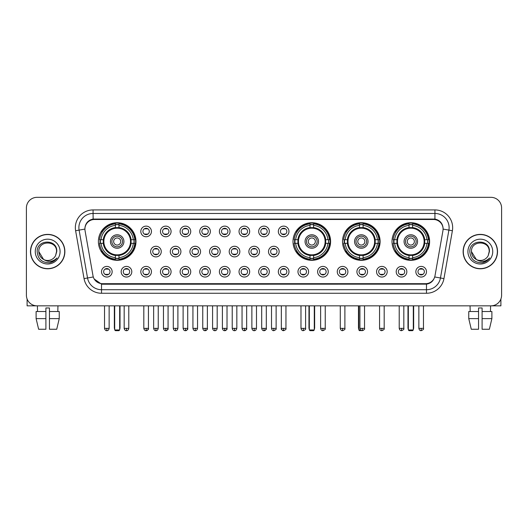 <?xml version="1.0" encoding="UTF-8"?>
<svg xmlns="http://www.w3.org/2000/svg" width="528" height="528" viewBox="0 0 528 528"><rect width="100%" height="100%" fill="white"/><g stroke="black" fill="none" stroke-linecap="round" stroke-linejoin="round"><path stroke-width="0.79" d="M293.007 241.514A18.797 18.797 0 0 0 311.804 260.311A18.797 18.797 0 0 0 330.601 241.514A18.797 18.797 0 0 0 311.804 222.724A18.797 18.797 0 0 0 293.007 241.514M342.514 241.514A18.797 18.797 0 0 0 361.31 260.311A18.797 18.797 0 0 0 380.107 241.514A18.797 18.797 0 0 0 361.31 222.724A18.797 18.797 0 0 0 342.514 241.514M392.02 241.514A18.797 18.797 0 0 0 410.817 260.311A18.797 18.797 0 0 0 429.614 241.514A18.797 18.797 0 0 0 410.817 222.724A18.797 18.797 0 0 0 392.02 241.514M98.386 241.514A18.797 18.797 0 0 0 117.183 260.311A18.797 18.797 0 0 0 135.98 241.514A18.797 18.797 0 0 0 117.183 222.724A18.797 18.797 0 0 0 98.386 241.514M131.795 271.729A5.32 5.32 0 0 1 126.476 277.048A5.32 5.32 0 0 1 121.156 271.729A5.32 5.32 0 0 1 126.476 266.409A5.32 5.32 0 0 1 131.795 271.729M123.281 271.729A3.194 3.194 0 0 0 126.476 274.923A3.194 3.194 0 0 0 129.67 271.729A3.194 3.194 0 0 0 126.476 268.541A3.194 3.194 0 0 0 123.281 271.729M151.444 271.729A5.32 5.32 0 0 1 146.124 277.048A5.32 5.32 0 0 1 140.804 271.729A5.32 5.32 0 0 1 146.124 266.409A5.32 5.32 0 0 1 151.444 271.729M142.93 271.729A3.194 3.194 0 0 0 146.124 274.923A3.194 3.194 0 0 0 149.312 271.729A3.194 3.194 0 0 0 146.124 268.541A3.194 3.194 0 0 0 142.93 271.729M171.085 271.729A5.32 5.32 0 0 1 165.766 277.048A5.32 5.32 0 0 1 160.446 271.729A5.32 5.32 0 0 1 165.766 266.409A5.32 5.32 0 0 1 171.085 271.729M162.578 271.729A3.194 3.194 0 0 0 165.766 274.923A3.194 3.194 0 0 0 168.96 271.729A3.194 3.194 0 0 0 165.766 268.541A3.194 3.194 0 0 0 162.578 271.729M190.733 271.729A5.32 5.32 0 0 1 185.414 277.048A5.32 5.32 0 0 1 180.094 271.729A5.32 5.32 0 0 1 185.414 266.409A5.32 5.32 0 0 1 190.733 271.729M182.226 271.729A3.194 3.194 0 0 0 185.414 274.923A3.194 3.194 0 0 0 188.608 271.729A3.194 3.194 0 0 0 185.414 268.541A3.194 3.194 0 0 0 182.226 271.729M210.382 271.729A5.32 5.32 0 0 1 205.062 277.048A5.32 5.32 0 0 1 199.742 271.729A5.32 5.32 0 0 1 205.062 266.409A5.32 5.32 0 0 1 210.382 271.729M201.868 271.729A3.194 3.194 0 0 0 205.062 274.923A3.194 3.194 0 0 0 208.25 271.729A3.194 3.194 0 0 0 205.062 268.541A3.194 3.194 0 0 0 201.868 271.729M230.03 271.729A5.32 5.32 0 0 1 224.71 277.048A5.32 5.32 0 0 1 219.391 271.729A5.32 5.32 0 0 1 224.71 266.409A5.32 5.32 0 0 1 230.03 271.729M221.516 271.729A3.194 3.194 0 0 0 224.71 274.923A3.194 3.194 0 0 0 227.898 271.729A3.194 3.194 0 0 0 224.71 268.541A3.194 3.194 0 0 0 221.516 271.729M249.671 271.729A5.32 5.32 0 0 1 244.352 277.048A5.32 5.32 0 0 1 239.032 271.729A5.32 5.32 0 0 1 244.352 266.409A5.32 5.32 0 0 1 249.671 271.729M241.164 271.729A3.194 3.194 0 0 0 244.352 274.923A3.194 3.194 0 0 0 247.546 271.729A3.194 3.194 0 0 0 244.352 268.541A3.194 3.194 0 0 0 241.164 271.729M269.32 271.729A5.32 5.32 0 0 1 264 277.048A5.32 5.32 0 0 1 258.68 271.729A5.32 5.32 0 0 1 264 266.409A5.32 5.32 0 0 1 269.32 271.729M260.806 271.729A3.194 3.194 0 0 0 264 274.923A3.194 3.194 0 0 0 267.194 271.729A3.194 3.194 0 0 0 264 268.541A3.194 3.194 0 0 0 260.806 271.729M288.968 271.729A5.32 5.32 0 0 1 283.648 277.048A5.32 5.32 0 0 1 278.329 271.729A5.32 5.32 0 0 1 283.648 266.409A5.32 5.32 0 0 1 288.968 271.729M280.454 271.729A3.194 3.194 0 0 0 283.648 274.923A3.194 3.194 0 0 0 286.836 271.729A3.194 3.194 0 0 0 283.648 268.541A3.194 3.194 0 0 0 280.454 271.729M308.609 271.729A5.32 5.32 0 0 1 303.29 277.048A5.32 5.32 0 0 1 297.97 271.729A5.32 5.32 0 0 1 303.29 266.409A5.32 5.32 0 0 1 308.609 271.729M300.102 271.729A3.194 3.194 0 0 0 303.29 274.923A3.194 3.194 0 0 0 306.484 271.729A3.194 3.194 0 0 0 303.29 268.541A3.194 3.194 0 0 0 300.102 271.729M328.258 271.729A5.32 5.32 0 0 1 322.938 277.048A5.32 5.32 0 0 1 317.618 271.729A5.32 5.32 0 0 1 322.938 266.409A5.32 5.32 0 0 1 328.258 271.729M319.75 271.729A3.194 3.194 0 0 0 322.938 274.923A3.194 3.194 0 0 0 326.132 271.729A3.194 3.194 0 0 0 322.938 268.541A3.194 3.194 0 0 0 319.75 271.729M347.906 271.729A5.32 5.32 0 0 1 342.586 277.048A5.32 5.32 0 0 1 337.267 271.729A5.32 5.32 0 0 1 342.586 266.409A5.32 5.32 0 0 1 347.906 271.729M339.392 271.729A3.194 3.194 0 0 0 342.586 274.923A3.194 3.194 0 0 0 345.774 271.729A3.194 3.194 0 0 0 342.586 268.541A3.194 3.194 0 0 0 339.392 271.729M367.554 271.729A5.32 5.32 0 0 1 362.234 277.048A5.32 5.32 0 0 1 356.915 271.729A5.32 5.32 0 0 1 362.234 266.409A5.32 5.32 0 0 1 367.554 271.729M359.04 271.729A3.194 3.194 0 0 0 362.234 274.923A3.194 3.194 0 0 0 365.422 271.729A3.194 3.194 0 0 0 362.234 268.541A3.194 3.194 0 0 0 359.04 271.729M387.196 271.729A5.32 5.32 0 0 1 381.876 277.048A5.32 5.32 0 0 1 376.556 271.729A5.32 5.32 0 0 1 381.876 266.409A5.32 5.32 0 0 1 387.196 271.729M378.688 271.729A3.194 3.194 0 0 0 381.876 274.923A3.194 3.194 0 0 0 385.07 271.729A3.194 3.194 0 0 0 381.876 268.541A3.194 3.194 0 0 0 378.688 271.729M406.844 271.729A5.32 5.32 0 0 1 401.524 277.048A5.32 5.32 0 0 1 396.205 271.729A5.32 5.32 0 0 1 401.524 266.409A5.32 5.32 0 0 1 406.844 271.729M398.33 271.729A3.194 3.194 0 0 0 401.524 274.923A3.194 3.194 0 0 0 404.719 271.729A3.194 3.194 0 0 0 401.524 268.541A3.194 3.194 0 0 0 398.33 271.729M426.492 271.729A5.32 5.32 0 0 1 421.172 277.048A5.32 5.32 0 0 1 415.853 271.729A5.32 5.32 0 0 1 421.172 266.409A5.32 5.32 0 0 1 426.492 271.729M417.978 271.729A3.194 3.194 0 0 0 421.172 274.923A3.194 3.194 0 0 0 424.36 271.729A3.194 3.194 0 0 0 421.172 268.541A3.194 3.194 0 0 0 417.978 271.729M112.147 271.729A5.32 5.32 0 0 1 106.828 277.048A5.32 5.32 0 0 1 101.508 271.729A5.32 5.32 0 0 1 106.828 266.409A5.32 5.32 0 0 1 112.147 271.729M103.64 271.729A3.194 3.194 0 0 0 106.828 274.923A3.194 3.194 0 0 0 110.022 271.729A3.194 3.194 0 0 0 106.828 268.541A3.194 3.194 0 0 0 103.64 271.729M161.264 251.585A5.32 5.32 0 0 1 155.945 256.905A5.32 5.32 0 0 1 150.625 251.585A5.32 5.32 0 0 1 155.945 246.266A5.32 5.32 0 0 1 161.264 251.585M152.75 251.585A3.194 3.194 0 0 0 155.945 254.78A3.194 3.194 0 0 0 159.139 251.585A3.194 3.194 0 0 0 155.945 248.398A3.194 3.194 0 0 0 152.75 251.585M180.913 251.585A5.32 5.32 0 0 1 175.593 256.905A5.32 5.32 0 0 1 170.273 251.585A5.32 5.32 0 0 1 175.593 246.266A5.32 5.32 0 0 1 180.913 251.585M172.399 251.585A3.194 3.194 0 0 0 175.593 254.78A3.194 3.194 0 0 0 178.781 251.585A3.194 3.194 0 0 0 175.593 248.398A3.194 3.194 0 0 0 172.399 251.585M200.554 251.585A5.32 5.32 0 0 1 195.235 256.905A5.32 5.32 0 0 1 189.922 251.585A5.32 5.32 0 0 1 195.235 246.266A5.32 5.32 0 0 1 200.554 251.585M192.047 251.585A3.194 3.194 0 0 0 195.235 254.78A3.194 3.194 0 0 0 198.429 251.585A3.194 3.194 0 0 0 195.235 248.398A3.194 3.194 0 0 0 192.047 251.585M220.202 251.585A5.32 5.32 0 0 1 214.883 256.905A5.32 5.32 0 0 1 209.563 251.585A5.32 5.32 0 0 1 214.883 246.266A5.32 5.32 0 0 1 220.202 251.585M211.695 251.585A3.194 3.194 0 0 0 214.883 254.78A3.194 3.194 0 0 0 218.077 251.585A3.194 3.194 0 0 0 214.883 248.398A3.194 3.194 0 0 0 211.695 251.585M239.851 251.585A5.32 5.32 0 0 1 234.531 256.905A5.32 5.32 0 0 1 229.211 251.585A5.32 5.32 0 0 1 234.531 246.266A5.32 5.32 0 0 1 239.851 251.585M231.337 251.585A3.194 3.194 0 0 0 234.531 254.78A3.194 3.194 0 0 0 237.725 251.585A3.194 3.194 0 0 0 234.531 248.398A3.194 3.194 0 0 0 231.337 251.585M259.499 251.585A5.32 5.32 0 0 1 254.179 256.905A5.32 5.32 0 0 1 248.86 251.585A5.32 5.32 0 0 1 254.179 246.266A5.32 5.32 0 0 1 259.499 251.585M250.985 251.585A3.194 3.194 0 0 0 254.179 254.78A3.194 3.194 0 0 0 257.367 251.585A3.194 3.194 0 0 0 254.179 248.398A3.194 3.194 0 0 0 250.985 251.585M279.14 251.585A5.32 5.32 0 0 1 273.821 256.905A5.32 5.32 0 0 1 268.501 251.585A5.32 5.32 0 0 1 273.821 246.266A5.32 5.32 0 0 1 279.14 251.585M270.633 251.585A3.194 3.194 0 0 0 273.821 254.78A3.194 3.194 0 0 0 277.015 251.585A3.194 3.194 0 0 0 273.821 248.398A3.194 3.194 0 0 0 270.633 251.585M151.444 231.442A5.32 5.32 0 0 1 146.124 236.762A5.32 5.32 0 0 1 140.804 231.442A5.32 5.32 0 0 1 146.124 226.123A5.32 5.32 0 0 1 151.444 231.442M142.93 231.442A3.194 3.194 0 0 0 146.124 234.637A3.194 3.194 0 0 0 149.312 231.442A3.194 3.194 0 0 0 146.124 228.254A3.194 3.194 0 0 0 142.93 231.442M171.085 231.442A5.32 5.32 0 0 1 165.766 236.762A5.32 5.32 0 0 1 160.446 231.442A5.32 5.32 0 0 1 165.766 226.123A5.32 5.32 0 0 1 171.085 231.442M162.578 231.442A3.194 3.194 0 0 0 165.766 234.637A3.194 3.194 0 0 0 168.96 231.442A3.194 3.194 0 0 0 165.766 228.254A3.194 3.194 0 0 0 162.578 231.442M190.733 231.442A5.32 5.32 0 0 1 185.414 236.762A5.32 5.32 0 0 1 180.094 231.442A5.32 5.32 0 0 1 185.414 226.123A5.32 5.32 0 0 1 190.733 231.442M182.226 231.442A3.194 3.194 0 0 0 185.414 234.637A3.194 3.194 0 0 0 188.608 231.442A3.194 3.194 0 0 0 185.414 228.254A3.194 3.194 0 0 0 182.226 231.442M210.382 231.442A5.32 5.32 0 0 1 205.062 236.762A5.32 5.32 0 0 1 199.742 231.442A5.32 5.32 0 0 1 205.062 226.123A5.32 5.32 0 0 1 210.382 231.442M201.868 231.442A3.194 3.194 0 0 0 205.062 234.637A3.194 3.194 0 0 0 208.25 231.442A3.194 3.194 0 0 0 205.062 228.254A3.194 3.194 0 0 0 201.868 231.442M230.03 231.442A5.32 5.32 0 0 1 224.71 236.762A5.32 5.32 0 0 1 219.391 231.442A5.32 5.32 0 0 1 224.71 226.123A5.32 5.32 0 0 1 230.03 231.442M221.516 231.442A3.194 3.194 0 0 0 224.71 234.637A3.194 3.194 0 0 0 227.898 231.442A3.194 3.194 0 0 0 224.71 228.254A3.194 3.194 0 0 0 221.516 231.442M249.671 231.442A5.32 5.32 0 0 1 244.352 236.762A5.32 5.32 0 0 1 239.032 231.442A5.32 5.32 0 0 1 244.352 226.123A5.32 5.32 0 0 1 249.671 231.442M241.164 231.442A3.194 3.194 0 0 0 244.352 234.637A3.194 3.194 0 0 0 247.546 231.442A3.194 3.194 0 0 0 244.352 228.254A3.194 3.194 0 0 0 241.164 231.442M269.32 231.442A5.32 5.32 0 0 1 264 236.762A5.32 5.32 0 0 1 258.68 231.442A5.32 5.32 0 0 1 264 226.123A5.32 5.32 0 0 1 269.32 231.442M260.806 231.442A3.194 3.194 0 0 0 264 234.637A3.194 3.194 0 0 0 267.194 231.442A3.194 3.194 0 0 0 264 228.254A3.194 3.194 0 0 0 260.806 231.442M288.968 231.442A5.32 5.32 0 0 1 283.648 236.762A5.32 5.32 0 0 1 278.329 231.442A5.32 5.32 0 0 1 283.648 226.123A5.32 5.32 0 0 1 288.968 231.442M280.454 231.442A3.194 3.194 0 0 0 283.648 234.637A3.194 3.194 0 0 0 286.836 231.442A3.194 3.194 0 0 0 283.648 228.254A3.194 3.194 0 0 0 280.454 231.442M85.061 230.729A9.577 9.577 0 0 1 94.486 219.496L433.514 219.496A9.577 9.577 0 0 1 442.939 230.729L434.999 275.768A9.577 9.577 0 0 1 425.568 283.681L102.432 283.681A9.577 9.577 0 0 1 93.001 275.768L85.061 230.729M100.076 243.289A17.2 17.2 0 0 1 100.076 239.745M393.71 243.289A17.2 17.2 0 0 1 393.71 239.745M344.203 243.289A17.2 17.2 0 0 1 344.203 239.745M294.697 243.289A17.2 17.2 0 0 1 294.697 239.745M30.479 251.585A17.2 17.2 0 0 0 47.678 268.785A17.2 17.2 0 0 0 64.878 251.585A17.2 17.2 0 0 0 47.678 234.386A17.2 17.2 0 0 0 30.479 251.585M463.122 251.585A17.2 17.2 0 0 0 480.322 268.785A17.2 17.2 0 0 0 497.521 251.585A17.2 17.2 0 0 0 480.322 234.386A17.2 17.2 0 0 0 463.122 251.585M84.955 227.654L84.929 229.086L84.955 227.654C85.694 222.935 88.4 220.077 93.067 219.067L434.933 219.067C439.593 220.07 442.299 222.928 443.045 227.654L443.071 229.086M93.067 209.92L434.933 209.92A17.734 17.734 0 0 1 452.39 230.729L443.949 278.606A17.734 17.734 0 0 1 426.485 293.258L101.515 293.258A17.734 17.734 0 0 1 84.051 278.606L75.61 230.729A17.734 17.734 0 0 1 93.067 209.92L93.067 213.464L434.933 213.464A14.183 14.183 0 0 1 448.899 230.116L440.458 277.985A14.183 14.183 0 0 1 426.485 289.714L101.515 289.714A14.183 14.183 0 0 1 87.542 277.985L79.101 230.116A14.183 14.183 0 0 1 93.067 213.464L93.146 219.054M87.509 221.978L90.057 220.051M90.143 220.004L92.618 219.146M426.485 293.258L426.485 284.15C430.703 283.45 433.429 281.054 434.669 276.969C433.435 281.054 430.709 283.444 426.485 284.15L102.617 284.216L101.515 284.15L94.043 278.896M442.127 224.367L443.045 227.654M501.6 207.966A10.639 10.639 0 0 0 490.961 197.333L37.039 197.333A10.639 10.639 0 0 0 26.4 207.966L26.4 295.205A10.639 10.639 0 0 0 37.039 305.844L490.961 305.844A10.639 10.639 0 0 0 501.6 295.205L501.6 207.966L501.6 295.205M434.709 276.976L440.458 277.985L448.899 230.116L452.39 230.729M26.4 207.966L26.4 295.205M490.961 197.333L37.039 197.333M37.039 305.844L490.961 305.844M64.7 251.585A17.021 17.021 0 0 0 47.678 234.564A17.021 17.021 0 0 0 30.657 251.585A17.021 17.021 0 0 0 47.678 268.613A17.021 17.021 0 0 0 64.7 251.585M43.573 259.446L38.815 251.585C38.267 240.154 57.083 240.154 56.542 251.585L55.572 255.625L56.76 251.585C57.638 238.788 36.782 239.098 37.171 251.585C37.877 259.129 42.035 262.838 49.639 262.72C52.741 262.126 55.196 260.542 57.004 257.968C52.919 261.901 48.477 262.416 43.699 259.512A8.864 8.864 0 0 0 55.572 255.625L56.542 251.711M43.699 259.512C40.597 257.803 38.966 255.163 38.815 251.585M35.264 251.585A12.415 12.415 0 0 0 47.678 264A12.415 12.415 0 0 0 60.086 251.585A12.415 12.415 0 0 0 47.678 239.177A12.415 12.415 0 0 0 35.264 251.585M56.984 258.007L53.836 261.063M53.764 261.109L49.698 262.713M27.106 299.026L27.106 305.844L68.244 305.844M36.109 311.52L36.109 318.615L38.63 329.254L36.109 318.615L36.109 311.52L45.903 311.52L45.903 307.976L49.454 307.976L49.454 311.52L59.248 311.52L59.248 318.615L56.727 329.254L59.248 318.615L49.454 318.615L49.454 311.52L49.454 329.254L56.727 329.254M57.961 305.844L57.809 311.52M45.903 311.52L45.903 329.254L38.63 329.254M36.109 318.615L45.903 318.615M37.396 305.844L37.547 311.52M497.343 251.585A17.021 17.021 0 0 0 480.322 234.564A17.021 17.021 0 0 0 463.3 251.585A17.021 17.021 0 0 0 480.322 268.613A17.021 17.021 0 0 0 497.343 251.585M489.185 251.711L488.215 255.625L489.403 251.585C490.281 238.788 469.425 239.098 469.814 251.585C470.521 259.129 474.679 262.838 482.288 262.72C485.384 262.126 487.839 260.542 489.654 257.968C485.562 261.901 481.127 262.416 476.342 259.512L471.458 251.585C470.917 240.154 489.733 240.154 489.185 251.585L488.215 255.625A8.864 8.864 0 0 1 476.342 259.512C473.246 257.803 471.616 255.163 471.458 251.585M467.914 251.585A12.415 12.415 0 0 0 480.322 264A12.415 12.415 0 0 0 492.736 251.585A12.415 12.415 0 0 0 480.322 239.177A12.415 12.415 0 0 0 467.914 251.585M489.628 258.007L486.486 261.063M486.413 261.109L482.341 262.713M130.97 243.289A13.9 13.9 0 0 0 118.958 227.726L118.958 227.726A13.9 13.9 0 0 0 103.396 243.289A13.9 13.9 0 0 0 130.97 243.289L130.97 243.289A13.9 13.9 0 0 1 118.958 255.301L118.958 257.664A16.243 16.243 0 0 0 133.327 243.289L134.825 243.289A17.734 17.734 0 0 1 118.958 259.162L118.958 257.664M100.432 243.289A16.843 16.843 0 0 1 100.432 239.745M118.958 224.763A16.843 16.843 0 0 0 115.414 224.763M133.934 239.745A16.843 16.843 0 0 1 133.934 243.289M133.327 239.745L134.825 239.745A17.734 17.734 0 0 0 118.958 223.872L118.958 227.561A14.065 14.065 0 0 1 131.142 239.745L133.327 239.745A16.243 16.243 0 0 0 118.958 225.37M101.039 243.289L99.541 243.289A17.734 17.734 0 0 0 115.414 259.162L115.414 255.473A14.065 14.065 0 0 1 103.231 243.289L101.039 243.289A16.243 16.243 0 0 0 115.414 257.664M133.327 243.289L131.142 243.289A14.065 14.065 0 0 1 118.958 255.473L118.958 255.301M103.396 243.289L103.396 243.289A13.9 13.9 0 0 0 115.414 255.301M118.958 258.265A16.843 16.843 0 0 1 115.414 258.265M115.414 225.37L115.414 223.872A17.734 17.734 0 0 0 99.541 239.745L103.231 239.745A14.065 14.065 0 0 1 115.414 227.561L115.414 225.37A16.243 16.243 0 0 0 101.039 239.745M130.522 241.514A13.332 13.332 0 0 1 117.183 254.852A13.332 13.332 0 0 1 103.851 241.514A13.332 13.332 0 0 1 117.183 228.182A13.332 13.332 0 0 1 130.522 241.514M123.922 241.514A6.739 6.739 0 0 0 117.183 234.782A6.739 6.739 0 0 0 110.444 241.514A6.739 6.739 0 0 0 117.183 248.252A6.739 6.739 0 0 0 123.922 241.514M122.503 241.514A5.32 5.32 0 0 0 117.183 236.194A5.32 5.32 0 0 0 111.863 241.514A5.32 5.32 0 0 0 117.183 246.833A5.32 5.32 0 0 0 122.503 241.514M120.734 241.514A3.544 3.544 0 0 1 117.183 245.065A3.544 3.544 0 0 1 113.639 241.514A3.544 3.544 0 0 1 117.183 237.97A3.544 3.544 0 0 1 120.734 241.514A3.544 3.544 0 0 1 117.183 245.065A3.544 3.544 0 0 1 113.639 241.514A3.544 3.544 0 0 1 117.183 237.97A3.544 3.544 0 0 1 120.734 241.514M102.26 231.944L101.422 231.944A18.44 18.44 0 0 1 135.623 241.514A18.44 18.44 0 0 1 101.422 251.09L102.26 251.09M114.701 305.844L114.701 329.96L119.665 329.96L119.665 305.844M114.701 329.96L115.414 330.667L118.958 330.667L119.665 329.96M325.591 243.289A13.9 13.9 0 0 0 313.579 227.726L313.579 227.726A13.9 13.9 0 0 0 298.016 243.289A13.9 13.9 0 0 0 325.591 243.289L325.591 243.289A13.9 13.9 0 0 1 313.579 255.301L313.579 257.664A16.243 16.243 0 0 0 327.947 243.289L329.446 243.289A17.734 17.734 0 0 1 313.579 259.162L313.579 257.664M295.053 243.289A16.843 16.843 0 0 1 295.053 239.745M313.579 224.763A16.843 16.843 0 0 0 310.028 224.763M328.555 239.745A16.843 16.843 0 0 1 328.555 243.289M327.947 239.745L329.446 239.745A17.734 17.734 0 0 0 313.579 223.872L313.579 227.561A14.065 14.065 0 0 1 325.756 239.745L327.947 239.745A16.243 16.243 0 0 0 313.579 225.37M295.66 243.289L294.162 243.289A17.734 17.734 0 0 0 310.028 259.162L310.028 255.473A14.065 14.065 0 0 1 297.851 243.289L295.66 243.289A16.243 16.243 0 0 0 310.028 257.664M327.947 243.289L325.756 243.289A14.065 14.065 0 0 1 313.579 255.473L313.579 255.301M298.016 243.289L298.016 243.289A13.9 13.9 0 0 0 310.028 255.301M313.579 258.265A16.843 16.843 0 0 1 310.028 258.265M310.028 225.37L310.028 223.872A17.734 17.734 0 0 0 294.162 239.745L297.851 239.745A14.065 14.065 0 0 1 310.028 227.561L310.028 225.37A16.243 16.243 0 0 0 295.66 239.745M325.136 241.514A13.332 13.332 0 0 1 311.804 254.852A13.332 13.332 0 0 1 298.472 241.514A13.332 13.332 0 0 1 311.804 228.182A13.332 13.332 0 0 1 325.136 241.514M318.542 241.514A6.739 6.739 0 0 0 311.804 234.782A6.739 6.739 0 0 0 305.065 241.514A6.739 6.739 0 0 0 311.804 248.252A6.739 6.739 0 0 0 318.542 241.514M317.123 241.514A5.32 5.32 0 0 0 311.804 236.194A5.32 5.32 0 0 0 306.484 241.514A5.32 5.32 0 0 0 311.804 246.833A5.32 5.32 0 0 0 317.123 241.514M315.348 241.514A3.544 3.544 0 0 1 311.804 245.065A3.544 3.544 0 0 1 308.26 241.514A3.544 3.544 0 0 1 311.804 237.97A3.544 3.544 0 0 1 315.348 241.514M296.881 231.944L296.043 231.944A18.44 18.44 0 0 1 330.244 241.514A18.44 18.44 0 0 1 296.043 251.09L296.881 251.09M309.322 305.844L309.322 329.96L314.285 329.96L314.285 305.844M309.322 329.96L310.028 330.667L313.579 330.667L314.285 329.96M375.098 243.289A13.9 13.9 0 0 0 363.086 227.726L363.086 227.726A13.9 13.9 0 0 0 347.523 243.289A13.9 13.9 0 0 0 375.098 243.289L375.098 243.289A13.9 13.9 0 0 1 363.086 255.301L363.086 257.664A16.243 16.243 0 0 0 377.454 243.289L378.952 243.289A17.734 17.734 0 0 1 363.086 259.162L363.086 257.664M344.56 243.289A16.843 16.843 0 0 1 344.56 239.745M363.086 224.763A16.843 16.843 0 0 0 359.535 224.763M378.061 239.745A16.843 16.843 0 0 1 378.061 243.289M377.454 239.745L378.952 239.745A17.734 17.734 0 0 0 363.086 223.872L363.086 227.561A14.065 14.065 0 0 1 375.263 239.745L377.454 239.745A16.243 16.243 0 0 0 363.086 225.37M345.167 243.289L343.669 243.289A17.734 17.734 0 0 0 359.535 259.162L359.535 255.473A14.065 14.065 0 0 1 347.351 243.289L345.167 243.289A16.243 16.243 0 0 0 359.535 257.664M377.454 243.289L375.263 243.289A14.065 14.065 0 0 1 363.086 255.473L363.086 255.301M347.523 243.289L347.523 243.289A13.9 13.9 0 0 0 359.535 255.301M363.086 258.265A16.843 16.843 0 0 1 359.535 258.265M359.535 225.37L359.535 223.872A17.734 17.734 0 0 0 343.669 239.745L347.351 239.745A14.065 14.065 0 0 1 359.535 227.561L359.535 225.37A16.243 16.243 0 0 0 345.167 239.745M374.642 241.514A13.332 13.332 0 0 1 361.31 254.852A13.332 13.332 0 0 1 347.978 241.514A13.332 13.332 0 0 1 361.31 228.182A13.332 13.332 0 0 1 374.642 241.514M368.049 241.514A6.739 6.739 0 0 0 361.31 234.782A6.739 6.739 0 0 0 354.572 241.514A6.739 6.739 0 0 0 361.31 248.252A6.739 6.739 0 0 0 368.049 241.514M366.63 241.514A5.32 5.32 0 0 0 361.31 236.194A5.32 5.32 0 0 0 355.991 241.514A5.32 5.32 0 0 0 361.31 246.833A5.32 5.32 0 0 0 366.63 241.514M364.855 241.514A3.544 3.544 0 0 1 361.31 245.065A3.544 3.544 0 0 1 357.766 241.514A3.544 3.544 0 0 1 361.31 237.97A3.544 3.544 0 0 1 364.855 241.514M346.388 231.944L345.55 231.944A18.44 18.44 0 0 1 379.751 241.514A18.44 18.44 0 0 1 345.55 251.09L346.388 251.09M358.829 305.844L358.829 329.96L360.571 329.96M358.829 329.96L359.535 330.667L363.403 330.35M424.604 243.289A13.9 13.9 0 0 0 412.586 227.726L412.586 227.726A13.9 13.9 0 0 0 397.03 243.289A13.9 13.9 0 0 0 424.604 243.289L424.604 243.289A13.9 13.9 0 0 1 412.586 255.301L412.586 257.664A16.243 16.243 0 0 0 426.961 243.289L428.459 243.289A17.734 17.734 0 0 1 412.586 259.162L412.586 257.664M394.066 243.289A16.843 16.843 0 0 1 394.066 239.745M412.586 224.763A16.843 16.843 0 0 0 409.042 224.763M427.568 239.745A16.843 16.843 0 0 1 427.568 243.289M426.961 239.745L428.459 239.745A17.734 17.734 0 0 0 412.586 223.872L412.586 227.561A14.065 14.065 0 0 1 424.769 239.745L426.961 239.745A16.243 16.243 0 0 0 412.586 225.37M394.673 243.289L393.175 243.289A17.734 17.734 0 0 0 409.042 259.162L409.042 255.473A14.065 14.065 0 0 1 396.858 243.289L394.673 243.289A16.243 16.243 0 0 0 409.042 257.664M426.961 243.289L424.769 243.289A14.065 14.065 0 0 1 412.586 255.473L412.586 255.301M397.03 243.289L397.03 243.289A13.9 13.9 0 0 0 409.042 255.301M412.586 258.265A16.843 16.843 0 0 1 409.042 258.265M409.042 225.37L409.042 223.872A17.734 17.734 0 0 0 393.175 239.745L396.858 239.745A14.065 14.065 0 0 1 409.042 227.561L409.042 225.37A16.243 16.243 0 0 0 394.673 239.745M424.149 241.514A13.332 13.332 0 0 1 410.817 254.852A13.332 13.332 0 0 1 397.478 241.514A13.332 13.332 0 0 1 410.817 228.182A13.332 13.332 0 0 1 424.149 241.514M417.556 241.514A6.739 6.739 0 0 0 410.817 234.782A6.739 6.739 0 0 0 404.078 241.514A6.739 6.739 0 0 0 410.817 248.252A6.739 6.739 0 0 0 417.556 241.514M416.137 241.514A5.32 5.32 0 0 0 410.817 236.194A5.32 5.32 0 0 0 405.497 241.514A5.32 5.32 0 0 0 410.817 246.833A5.32 5.32 0 0 0 416.137 241.514M414.361 241.514A3.544 3.544 0 0 1 410.817 245.065A3.544 3.544 0 0 1 407.266 241.514A3.544 3.544 0 0 1 410.817 237.97A3.544 3.544 0 0 1 414.361 241.514M395.894 231.944L395.056 231.944A18.44 18.44 0 0 1 429.257 241.514A18.44 18.44 0 0 1 395.056 251.09L395.894 251.09M408.335 305.844L408.335 329.96L413.299 329.96L413.299 305.844M408.335 329.96L409.042 330.667L412.586 330.667L413.299 329.96M145.061 234.452L145.061 233.95A2.719 2.719 0 0 0 147.187 233.95L147.187 234.452M147.187 228.439L147.187 228.941A2.719 2.719 0 0 0 145.061 228.941L145.061 228.439M164.703 234.452L164.703 233.95A2.719 2.719 0 0 0 166.835 233.95L166.835 234.452M166.835 228.439L166.835 228.941A2.719 2.719 0 0 0 164.703 228.941L164.703 228.439M184.351 234.452L184.351 233.95A2.719 2.719 0 0 0 186.476 233.95L186.476 234.452M186.476 228.439L186.476 228.941A2.719 2.719 0 0 0 184.351 228.941L184.351 228.439M203.999 234.452L203.999 233.95A2.719 2.719 0 0 0 206.125 233.95L206.125 234.452M206.125 228.439L206.125 228.941A2.719 2.719 0 0 0 203.999 228.941L203.999 228.439M223.641 234.452L223.641 233.95A2.719 2.719 0 0 0 225.773 233.95L225.773 234.452M225.773 228.439L225.773 228.941A2.719 2.719 0 0 0 223.641 228.941L223.641 228.439M243.289 234.452L243.289 233.95A2.719 2.719 0 0 0 245.414 233.95L245.414 234.452M245.414 228.439L245.414 228.941A2.719 2.719 0 0 0 243.289 228.941L243.289 228.439M262.937 234.452L262.937 233.95A2.719 2.719 0 0 0 265.063 233.95L265.063 234.452M265.063 228.439L265.063 228.941A2.719 2.719 0 0 0 262.937 228.941L262.937 228.439M282.586 234.452L282.586 233.95A2.719 2.719 0 0 0 284.711 233.95L284.711 234.452M284.711 228.439L284.711 228.941A2.719 2.719 0 0 0 282.586 228.941L282.586 228.439M154.882 254.595L154.882 254.093A2.719 2.719 0 0 0 157.007 254.093L157.007 254.595M157.007 248.576L157.007 249.084A2.719 2.719 0 0 0 154.882 249.084L154.882 248.576M174.53 254.595L174.53 254.093A2.719 2.719 0 0 0 176.656 254.093L176.656 254.595M176.656 248.576L176.656 249.084A2.719 2.719 0 0 0 174.53 249.084L174.53 248.576M194.172 254.595L194.172 254.093A2.719 2.719 0 0 0 196.304 254.093L196.304 254.595M196.304 248.576L196.304 249.084A2.719 2.719 0 0 0 194.172 249.084L194.172 248.576M213.82 254.595L213.82 254.093A2.719 2.719 0 0 0 215.945 254.093L215.945 254.595M215.945 248.576L215.945 249.084A2.719 2.719 0 0 0 213.82 249.084L213.82 248.576M233.468 254.595L233.468 254.093A2.719 2.719 0 0 0 235.594 254.093L235.594 254.595M235.594 248.576L235.594 249.084A2.719 2.719 0 0 0 233.468 249.084L233.468 248.576M253.11 254.595L253.11 254.093A2.719 2.719 0 0 0 255.242 254.093L255.242 254.595M255.242 248.576L255.242 249.084A2.719 2.719 0 0 0 253.11 249.084L253.11 248.576M272.758 254.595L272.758 254.093A2.719 2.719 0 0 0 274.89 254.093L274.89 254.595M274.89 248.576L274.89 249.084A2.719 2.719 0 0 0 272.758 249.084L272.758 248.576M105.765 274.738L105.765 274.237A2.719 2.719 0 0 0 107.89 274.237L107.89 274.738M107.89 268.719L107.89 269.227A2.719 2.719 0 0 0 105.765 269.227L105.765 268.719M500.894 299.026L500.894 305.844L459.756 305.844M468.752 311.52L468.752 318.615L471.273 329.254L468.752 318.615L468.752 311.52L478.546 311.52L478.546 307.976L482.097 307.976L482.097 311.52L491.891 311.52L491.891 318.615L489.37 329.254L491.891 318.615L482.097 318.615L482.097 311.52M490.604 305.844L490.453 311.52M478.546 311.52L478.546 329.254L471.273 329.254M468.752 318.615L478.546 318.615M489.37 329.254L482.097 329.254L482.097 318.615M470.039 305.844L470.191 311.52M125.413 274.738L125.413 274.237A2.719 2.719 0 0 0 127.538 274.237L127.538 274.738M127.538 268.719L127.538 269.227A2.719 2.719 0 0 0 125.413 269.227L125.413 268.719M145.061 274.738L145.061 274.237A2.719 2.719 0 0 0 147.187 274.237L147.187 274.738M147.187 268.719L147.187 269.227A2.719 2.719 0 0 0 145.061 269.227L145.061 268.719M164.703 274.738L164.703 274.237A2.719 2.719 0 0 0 166.835 274.237L166.835 274.738M166.835 268.719L166.835 269.227A2.719 2.719 0 0 0 164.703 269.227L164.703 268.719M184.351 274.738L184.351 274.237A2.719 2.719 0 0 0 186.476 274.237L186.476 274.738M186.476 268.719L186.476 269.227A2.719 2.719 0 0 0 184.351 269.227L184.351 268.719M203.999 274.738L203.999 274.237A2.719 2.719 0 0 0 206.125 274.237L206.125 274.738M206.125 268.719L206.125 269.227A2.719 2.719 0 0 0 203.999 269.227L203.999 268.719M223.641 274.738L223.641 274.237A2.719 2.719 0 0 0 225.773 274.237L225.773 274.738M225.773 268.719L225.773 269.227A2.719 2.719 0 0 0 223.641 269.227L223.641 268.719M243.289 274.738L243.289 274.237A2.719 2.719 0 0 0 245.414 274.237L245.414 274.738M245.414 268.719L245.414 269.227A2.719 2.719 0 0 0 243.289 269.227L243.289 268.719M262.937 274.738L262.937 274.237A2.719 2.719 0 0 0 265.063 274.237L265.063 274.738M265.063 268.719L265.063 269.227A2.719 2.719 0 0 0 262.937 269.227L262.937 268.719M282.586 274.738L282.586 274.237A2.719 2.719 0 0 0 284.711 274.237L284.711 274.738M284.711 268.719L284.711 269.227A2.719 2.719 0 0 0 282.586 269.227L282.586 268.719M302.227 274.738L302.227 274.237A2.719 2.719 0 0 0 304.359 274.237L304.359 274.738M304.359 268.719L304.359 269.227A2.719 2.719 0 0 0 302.227 269.227L302.227 268.719M321.875 274.738L321.875 274.237A2.719 2.719 0 0 0 324.001 274.237L324.001 274.738M324.001 268.719L324.001 269.227A2.719 2.719 0 0 0 321.875 269.227L321.875 268.719M341.524 274.738L341.524 274.237A2.719 2.719 0 0 0 343.649 274.237L343.649 274.738M343.649 268.719L343.649 269.227A2.719 2.719 0 0 0 341.524 269.227L341.524 268.719M361.165 274.738L361.165 274.237A2.719 2.719 0 0 0 363.297 274.237L363.297 274.738M363.297 268.719L363.297 269.227A2.719 2.719 0 0 0 361.165 269.227L361.165 268.719M380.813 274.738L380.813 274.237A2.719 2.719 0 0 0 382.939 274.237L382.939 274.738M382.939 268.719L382.939 269.227A2.719 2.719 0 0 0 380.813 269.227L380.813 268.719M400.462 274.738L400.462 274.237A2.719 2.719 0 0 0 402.587 274.237L402.587 274.738M402.587 268.719L402.587 269.227A2.719 2.719 0 0 0 400.462 269.227L400.462 268.719M420.11 274.738L420.11 274.237A2.719 2.719 0 0 0 422.235 274.237L422.235 274.738M422.235 268.719L422.235 269.227A2.719 2.719 0 0 0 420.11 269.227L420.11 268.719M434.933 209.92L434.933 219.067M75.61 230.729L79.101 230.116A14.183 14.183 0 0 1 78.883 227.654M79.101 230.116L84.916 229.086M101.515 293.258L101.515 284.15M84.051 278.606L93.291 276.976M443.084 229.086L448.899 230.116M440.458 277.985L443.949 278.606M114.345 305.844L114.345 327.835L114.701 327.835M117.183 245.065A3.544 3.544 0 0 1 113.639 241.514A3.544 3.544 0 0 1 117.183 237.97M119.665 327.835L120.021 327.835L120.021 305.844M115.414 258.43A17.002 17.002 0 0 0 118.958 258.43M134.092 243.289A17.002 17.002 0 0 0 134.092 239.745M118.958 224.605A17.002 17.002 0 0 0 115.414 224.605M308.966 305.844L308.966 327.835L309.322 327.835M311.804 245.065A3.544 3.544 0 0 1 308.26 241.514A3.544 3.544 0 0 1 311.804 237.97M314.285 327.835L314.642 327.835L314.642 305.844M310.028 258.43A17.002 17.002 0 0 0 313.579 258.43M328.713 243.289A17.002 17.002 0 0 0 328.713 239.745M313.579 224.605A17.002 17.002 0 0 0 310.028 224.605M358.472 305.844L358.472 327.835L358.829 327.835M361.31 245.065A3.544 3.544 0 0 1 357.766 241.514A3.544 3.544 0 0 1 361.31 237.97M359.535 258.43A17.002 17.002 0 0 0 363.086 258.43M378.22 243.289A17.002 17.002 0 0 0 378.22 239.745M363.086 224.605A17.002 17.002 0 0 0 359.535 224.605M407.979 305.844L407.979 327.835L408.335 327.835M410.817 245.065A3.544 3.544 0 0 1 407.266 241.514A3.544 3.544 0 0 1 410.817 237.97M413.299 327.835L413.655 327.835L413.655 305.844M409.042 258.43A17.002 17.002 0 0 0 412.586 258.43M427.726 243.289A17.002 17.002 0 0 0 427.726 239.745M412.586 224.605A17.002 17.002 0 0 0 409.042 224.605M155.945 328.363L153.641 328.363C154.044 330.007 154.81 330.779 155.945 330.667L155.945 328.363L158.248 328.363L158.248 305.844M175.593 328.363L173.29 328.363C173.686 330.007 174.458 330.779 175.593 330.667L175.593 328.363L177.896 328.363L177.896 305.844M195.235 328.363L192.931 328.363C193.334 330.007 194.106 330.779 195.235 330.667L195.235 328.363L197.545 328.363L197.545 305.844M214.883 328.363L212.579 328.363C212.982 330.007 213.748 330.779 214.883 330.667L214.883 328.363L217.186 328.363L217.186 305.844M234.531 328.363L232.228 328.363C232.63 330.007 233.396 330.779 234.531 330.667L234.531 328.363L236.834 328.363L236.834 305.844M254.179 328.363L251.869 328.363C252.272 330.007 253.044 330.779 254.179 330.667L254.179 328.363L256.483 328.363L256.483 305.844M273.821 328.363L271.517 328.363C271.92 330.007 272.686 330.779 273.821 330.667L273.821 328.363L276.131 328.363L276.131 305.844M106.828 328.363L104.524 328.363C104.927 330.007 105.692 330.779 106.828 330.667L106.828 328.363L109.138 328.363L109.138 305.844M126.476 328.363L124.172 328.363C124.575 330.007 125.341 330.779 126.476 330.667L126.476 328.363L128.779 328.363L128.779 305.844M146.124 328.363L143.814 328.363C144.217 330.007 144.989 330.779 146.124 330.667L146.124 328.363L148.427 328.363C148.896 329.102 148.124 329.868 146.124 330.667C147.259 330.779 148.025 330.007 148.427 328.363L148.427 305.844M165.766 328.363L163.462 328.363C163.865 330.007 164.637 330.779 165.766 330.667L165.766 328.363L168.076 328.363C168.544 329.102 167.772 329.868 165.766 330.667C166.901 330.779 167.673 330.007 168.076 328.363L168.076 305.844M185.414 328.363L183.11 328.363C183.513 330.007 184.279 330.779 185.414 330.667L185.414 328.363L187.717 328.363C188.186 329.102 187.42 329.868 185.414 330.667C186.549 330.779 187.315 330.007 187.717 328.363L187.717 305.844M205.062 328.363L202.759 328.363C203.161 330.007 203.927 330.779 205.062 330.667L205.062 328.363L207.365 328.363C207.834 329.102 207.068 329.868 205.062 330.667C206.197 330.779 206.963 330.007 207.365 328.363L207.365 305.844M224.71 328.363L222.4 328.363C222.803 330.007 223.575 330.779 224.71 330.667L224.71 328.363L227.014 328.363C227.482 329.102 226.71 329.868 224.71 330.667C225.839 330.779 226.611 330.007 227.014 328.363L227.014 305.844M244.352 328.363L242.048 328.363C242.451 330.007 243.217 330.779 244.352 330.667L244.352 328.363L246.662 328.363C247.124 329.102 246.358 329.868 244.352 330.667C245.487 330.779 246.259 330.007 246.662 328.363L246.662 305.844M264 328.363L261.697 328.363L261.697 305.844L261.697 328.363C262.099 330.007 262.865 330.779 264 330.667L264 328.363L266.303 328.363C266.772 329.102 266.006 329.868 264 330.667C265.135 330.779 265.901 330.007 266.303 328.363L266.303 305.844M283.648 328.363L281.338 328.363C280.876 329.102 281.642 329.868 283.648 330.667L283.648 328.363L285.952 328.363L285.952 305.844M303.29 328.363L300.986 328.363C301.389 330.007 302.161 330.779 303.29 330.667L303.29 328.363L305.6 328.363L305.6 305.844M322.938 328.363L320.635 328.363C321.037 330.007 321.803 330.779 322.938 330.667L322.938 328.363L325.241 328.363L325.241 305.844M342.586 328.363L340.283 328.363C340.685 330.007 341.451 330.779 342.586 330.667L342.586 328.363L344.89 328.363L344.89 305.844M362.234 328.363L359.924 328.363C360.327 330.007 361.099 330.779 362.234 330.667L362.234 328.363L364.538 328.363L364.538 305.844M381.876 328.363L379.573 328.363C379.975 330.007 380.741 330.779 381.876 330.667L381.876 328.363L384.186 328.363L384.186 305.844M401.524 328.363L399.221 328.363C399.623 330.007 400.389 330.779 401.524 330.667L401.524 328.363L403.828 328.363L403.828 305.844M421.172 328.363L418.862 328.363C419.265 330.007 420.037 330.779 421.172 330.667L421.172 328.363L423.476 328.363L423.476 305.844M114.345 327.835A2.838 2.838 0 0 0 114.701 329.208M119.665 329.208A2.838 2.838 0 0 0 120.021 327.835M308.966 327.835A2.838 2.838 0 0 0 309.322 329.208M314.285 329.208A2.838 2.838 0 0 0 314.642 327.835M358.472 327.835A2.838 2.838 0 0 0 358.829 329.208M407.979 327.835A2.838 2.838 0 0 0 408.335 329.208M413.299 329.208A2.838 2.838 0 0 0 413.655 327.835M281.338 328.363L281.338 305.844L281.338 328.363C281.741 330.007 282.513 330.779 283.648 330.667C285.648 329.868 286.42 329.102 285.952 328.363M153.641 328.363L153.641 305.844M158.248 328.363C157.846 330.007 157.08 330.779 155.945 330.667M173.29 328.363L173.29 305.844M177.896 328.363C177.494 330.007 176.728 330.779 175.593 330.667M192.931 328.363L192.931 305.844M197.545 328.363C197.142 330.007 196.37 330.779 195.235 330.667M212.579 328.363L212.579 305.844M217.186 328.363C216.79 330.007 216.018 330.779 214.883 330.667M232.228 328.363L232.228 305.844M236.834 328.363C236.432 330.007 235.666 330.779 234.531 330.667M251.869 328.363L251.869 305.844M256.483 328.363C256.08 330.007 255.314 330.779 254.179 330.667M271.517 328.363L271.517 305.844M276.131 328.363C276.593 329.102 275.827 329.868 273.821 330.667M104.524 328.363L104.524 305.844M109.138 328.363C108.735 330.007 107.963 330.779 106.828 330.667M124.172 328.363L124.172 305.844M128.779 328.363C128.377 330.007 127.611 330.779 126.476 330.667M143.814 328.363L143.814 305.844M163.462 328.363L163.462 305.844M183.11 328.363L183.11 305.844M202.759 328.363L202.759 305.844M222.4 328.363L222.4 305.844M242.048 328.363L242.048 305.844M300.986 328.363L300.986 305.844M305.6 328.363C306.068 329.102 305.296 329.868 303.29 330.667M320.635 328.363L320.635 305.844M325.241 328.363C325.71 329.102 324.944 329.868 322.938 330.667M340.283 328.363L340.283 305.844M344.89 328.363C345.358 329.102 344.593 329.868 342.586 330.667M359.924 328.363L359.924 305.844M364.538 328.363C365.006 329.102 364.234 329.868 362.234 330.667M379.573 328.363L379.573 305.844M384.186 328.363C384.648 329.102 383.882 329.868 381.876 330.667M399.221 328.363L399.221 305.844M403.828 328.363C404.296 329.102 403.531 329.868 401.524 330.667M418.862 328.363L418.862 305.844M423.476 328.363C423.944 329.102 423.172 329.868 421.172 330.667"/></g></svg>
